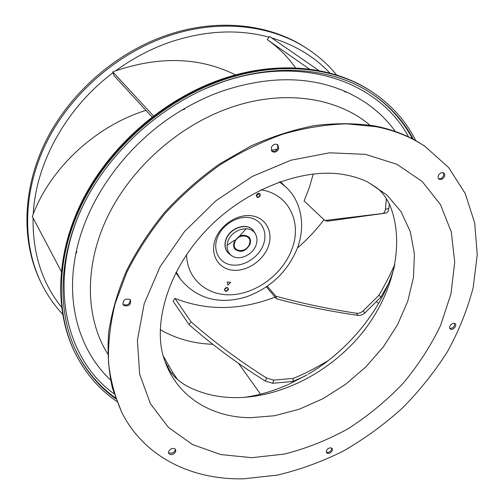 <?xml version="1.0" encoding="UTF-8"?>
<svg xmlns="http://www.w3.org/2000/svg" width="504" height="504" viewBox="0 0 504 504"><rect width="100%" height="100%" fill="white"/><g stroke="black" fill="none" stroke-linecap="round" stroke-linejoin="round"><path stroke-width="0.76" d="M227.197 282.013L227.915 285.132L230.637 282.322L227.197 282.013M256.284 195.124C256.712 198.034 258.061 198.223 260.329 195.684C259.906 192.774 258.558 192.585 256.284 195.124M224.482 289.233C224.954 291.873 226.271 291.986 228.451 289.567C227.984 286.927 226.661 286.82 224.482 289.233M268.386 246.217C273.521 231.934 265.835 217.52 251.414 215.756C237.069 213.772 219.706 225.408 214.981 240.282C210.042 255.125 218.742 269.023 232.961 270.232C247.111 271.656 263.46 260.53 268.386 246.217M230.574 282.316L227.903 285.075M256.46 195.004L256.757 196.623C257.979 197.354 259.006 196.969 259.831 195.476L259.535 193.851C258.306 193.133 257.279 193.517 256.46 195.004M258.64 193.46L258.539 194.172L256.36 195.709M224.671 289.076L224.841 290.386C226.031 291.205 227.077 290.858 227.972 289.353L227.802 288.042C226.605 287.23 225.565 287.576 224.671 289.076M226.882 287.576L224.601 289.365M216.947 238.896C221.067 225.95 236.162 215.825 248.674 217.539C261.248 219.057 268.027 231.626 263.567 244.125C259.289 256.643 244.969 266.377 232.602 265.091C220.179 263.995 212.631 251.824 216.947 238.896M253.109 230.246L252.964 230.089C246.324 222.081 229.175 228.167 225.786 239.885C224.286 244.812 224.91 248.995 227.651 252.428L227.682 252.46M230.164 254.678L227.802 252.605C225.055 249.171 224.438 244.988 225.937 240.061C229.326 228.344 246.481 222.251 253.121 230.259L255.068 233.207M227.821 241.706C231.481 228.904 251.124 224.015 255.723 234.568C257.242 237.661 257.374 241.088 256.127 244.856C253.021 254.898 239.129 261.148 231.746 255.73C227.392 252.46 226.082 247.785 227.821 241.706M250.06 244.182C250.942 241.384 250.564 239.022 248.938 237.101C243.104 233.44 238.14 235.211 234.039 242.399C233.201 245.12 233.547 247.433 235.084 249.316C240.899 253.109 245.895 251.395 250.06 244.182M307.692 48.995L305.834 47.767C269.987 24.123 218.144 17.848 167.756 34.896C116.468 52.095 69.791 92.786 45.763 141.252C21.867 189.832 21.395 242.689 40.679 281.894M212.751 344.289C193.58 343.634 176.06 338.757 160.184 329.673M275.058 297.102C240.181 310.533 206.804 310.955 174.932 298.374L173.074 301.153L189.082 324.658C212.272 345.001 237.737 363.838 265.469 381.156L272.765 383.267L273.741 380.123L293.347 378.378L292.818 381.446L304.599 376.267M323.971 219.675C316.121 230.063 307.283 239.513 297.448 248.018M319.07 70.661L269.457 36.42L267.277 39.64C278.51 47.603 287.948 57.04 295.59 67.952M313.28 173.981L309.311 187.62L304.107 200.945L324.866 220.513L327.695 221.168L385.919 213.079C387.425 212.732 388.389 211.239 388.811 208.599L385.421 209.16L386.398 198.645M235.544 74.913C200.006 57.21 160.007 55.862 115.536 70.869L112.802 71.896L113.942 75.493L152.032 116.985M145.94 110.351C96.1 125.906 51.175 167.315 33.264 213.998L32.306 216.499L61.217 271.322M238.537 363.371L260.549 394.178M171.675 373.351L172.847 372.614L177.603 379.613M172.847 372.614L163.315 356.133M376.595 301.675L378.529 303.597M394.821 264.531C389.271 276.526 383.972 286.77 378.932 295.268L381.005 296.976L388.338 283.859M381.005 296.976L364.82 312.997L363.088 310.949L378.932 295.268M266.421 286.933L276.532 298.834C302.879 305.852 330.038 311.365 358.029 315.384C360.341 315.649 362.603 314.849 364.82 312.997M276.532 298.834L275.789 296.182L267.353 286.291M363.088 310.949C360.959 312.751 358.728 313.519 356.404 313.249C328.702 309.015 301.833 303.326 275.789 296.182M389.34 203.988L388.811 208.599M267.277 39.64L309.481 69.149M385.421 209.16C385.031 211.686 384.092 213.129 382.605 213.494L324.866 220.513M153.436 115.907L112.802 71.896M274.894 151.187L273.603 151.471M328.28 360.549C314.546 368.714 302.904 374.655 293.347 378.378M273.741 380.123L266.572 378.013C239.135 360.725 213.954 341.983 191.022 321.785L174.932 298.374M292.818 381.446L272.765 383.267M189.082 324.658L191.022 321.785M271.322 150.381L277.414 149.052M395.319 131.443C382.769 113.98 365.835 100.548 344.522 91.161M343.955 90.922L345.58 92.251L343.955 90.922C308.083 75.959 267.448 76.035 222.062 91.142C208.688 95.899 195.659 102.022 182.965 109.507L182.309 109.897C128.092 141.75 86.801 198.437 76.01 253.033L75.877 253.701C65.4 304.794 80.243 351.515 110.458 379.909M413.419 139.369C403.584 120.834 389.498 105.468 371.146 93.259C333.509 68.292 277.326 62.37 221.615 82.196C165.01 102.154 112.568 147.943 85.163 201.323C57.891 254.822 56.561 311.844 76.948 352.926C86.499 371.788 99.464 387.116 115.851 398.916M116.84 401.499C99.206 389.365 85.34 373.288 75.241 353.272C54.797 311.844 56.215 254.4 83.746 200.516C111.397 146.752 164.26 100.655 221.281 80.583C277.313 60.669 333.793 66.591 371.7 91.608C391.148 104.504 405.859 120.872 415.838 140.698M182.965 109.507L184.76 109.198L182.309 109.897M76.01 253.033L76.936 251.685L75.877 253.701M76.936 251.685L75.669 253.625M184.76 109.198L182.278 109.677M375.921 126.668C394.67 130.353 411.113 136.993 425.237 146.582L448.673 167.58L465.211 193.498L474.692 222.97L477.244 254.665L473.224 287.381C467.51 309.324 458.942 330.719 447.514 351.553C434.656 371.801 419.63 390.631 402.444 408.051C384.231 424.462 364.631 438.745 343.634 450.904C322.075 461.689 300.006 469.747 277.439 475.077L243.86 478.8C192.83 480.11 145.316 457.89 122.434 413.671C115.303 398.229 110.672 381.282 108.53 362.842C107.944 343.715 110.181 323.87 115.246 303.295L126.775 272.374C137.069 251.843 149.871 232.174 165.167 213.362C181.711 195.363 199.949 179.248 219.87 165.01C240.452 152.107 261.614 141.769 283.343 134.014C305.052 127.84 326.195 124.457 346.777 123.852L375.921 126.668M278.712 148.787L277.868 144.837C275.171 143.413 272.973 144.314 271.272 147.54L272.091 151.446C274.787 152.901 276.992 152.019 278.712 148.787M441.643 179.443C444.761 177.383 445.473 175.184 443.772 172.853L441.139 172.708C438.02 174.768 437.302 176.961 438.984 179.292L441.643 179.443M450.154 328.873L450.204 328.917C452.321 331.09 457.449 325.817 455.194 323.782L455.131 323.719C452.995 321.565 447.88 326.863 450.154 328.873M326.466 450.652L326.586 452.794C328.589 454.054 330.492 453.329 332.287 450.614L332.168 448.459C330.158 447.206 328.255 447.936 326.466 450.652M171.341 448.818C169.01 450.116 168.16 451.672 168.783 453.48C169.646 454.709 171.045 454.954 172.979 454.211C175.31 452.907 176.161 451.351 175.524 449.536C174.661 448.327 173.269 448.087 171.341 448.818M129.793 299.401C124.979 298.368 122.755 300.145 123.121 304.731L123.883 305.556C128.722 306.564 130.939 304.775 130.53 300.189L129.793 299.401M425.918 147.042L424.261 145.902C410.136 136.319 393.706 129.679 374.976 125.987C355.963 123.14 335.897 122.995 314.773 125.553C293.315 129.717 271.845 136.609 250.362 146.242L219.246 164.153C199.363 178.34 181.163 194.405 164.644 212.354C149.367 231.109 136.578 250.727 126.29 271.215C117.577 291.866 111.699 312.291 108.656 332.495C107.232 352.264 108.505 370.887 112.474 388.37L121.754 412.348M277.452 144.535L277.887 148.05C276.4 151.024 274.334 152.013 271.688 151.011M443.249 172.588C444.314 174.995 443.451 177.049 440.666 178.737L438.53 178.851M454.608 323.404C454.728 326.649 453.134 328.318 449.826 328.406M331.708 448.056L331.55 449.644C330.139 452 328.394 452.863 326.309 452.22M175.159 449.064C175.304 450.74 174.384 452.101 172.399 453.146L168.569 452.888M130.196 299.76C129.982 304.114 127.682 305.726 123.304 304.586L122.863 304.196M164.94 361.223L169.848 370.824C173.489 376.494 179.078 381.515 186.612 385.9C200.68 393.296 216.21 397.202 233.201 397.612C278.762 398.469 328.117 373.546 360.291 335.185C392.288 296.768 405.588 246.034 390.348 206.237C386.82 198.311 382.397 192.244 377.087 188.042L367.945 182.146L386.814 194.84L401.045 211.642L410.288 231.632L414.408 253.852L413.482 277.339L407.767 301.184L397.625 324.551L383.525 346.645L366.005 366.767L345.668 384.275L323.19 398.588L299.288 409.21L274.743 415.706L250.387 417.715C211.686 417.451 177.509 396.995 164.94 361.223C152.548 329.49 164.682 274.869 204.599 232.016C244.056 189.063 303.843 167.309 343.766 174.567C352.838 176.098 360.896 178.624 367.945 182.146M227.065 245.372L234.625 240.124M239.961 235.469L246.191 228.696M279.455 181.931L285.617 186.745C300.668 200.271 306.086 224.343 297.593 247.615C288.08 271.032 271.341 287.324 247.382 296.484C225.408 303.641 199.956 302.526 180.621 279.399L176.211 271.977M280.243 181.648L286.209 187.312M260.883 189.832C288.559 193.712 302.28 222.163 292.03 248.85C283.355 273.036 257.96 292.793 232.999 294.651C208.039 296.686 187.034 279.688 186.568 254.646M234.713 242.474C237.642 232.735 253.071 234.562 249.398 244.106C246.513 253.688 231.16 252.088 234.713 242.474M62.565 314.156C54.142 305.103 47.086 294.846 41.404 283.387C22.069 244.131 22.548 191.173 46.513 142.475C70.61 93.889 117.419 53.071 168.827 35.816C219.334 18.711 271.272 24.979 307.169 48.655L309.021 49.883M61.545 307.175C42.059 283.027 32.571 253.292 33.088 217.974M33.264 213.998C35.784 163.283 66.144 107.818 113.041 72.727M115.536 70.869C133.062 58.073 151.71 48.327 171.473 41.637C205.978 30.467 238.48 28.974 268.966 37.151M271.587 37.895C295.086 44.995 314.521 56.731 329.899 73.105M372.544 92.156L370.875 91.054C332.986 66.049 276.564 60.127 220.601 80.004C163.737 100.013 111.019 145.927 83.38 199.527C55.868 253.247 54.344 310.577 74.63 352.006C54.142 310.118 55.768 252.567 83.185 198.96C110.748 145.461 163.176 99.767 219.933 79.777M265.469 381.156L266.572 378.013M167.41 366.729L168.878 365.873M358.029 315.384L356.404 313.249M385.888 213.085L382.53 213.501M107.629 353.833C85.812 318.78 83.84 267.599 106.672 218.61C129.604 169.722 176.633 126.977 228.01 108.48C282.158 88.729 336.798 97.077 369.867 125.099M114.08 393.781C59.9 355.339 44.428 265.142 94.279 185.207M204.618 88.969L220.33 82.757C301.682 53.455 379.462 81.95 408.568 136.918M115.492 397.933C99.023 386.114 85.989 370.736 76.406 351.798L76.948 352.926M371.87 93.731C389.435 105.827 402.979 120.878 412.493 138.877M365.532 154.363L329.553 152.806L290.984 160.203L252.252 176.457L215.945 200.743L184.546 231.506L160.14 266.647L144.188 303.748L137.39 340.376L139.696 374.315L150.431 403.761L168.468 427.417L192.396 444.478L220.67 454.564L251.779 457.682L284.262 454.091C306.161 448.585 327.442 440.137 348.106 428.746C368.077 415.888 386.322 400.856 402.835 383.657C418.087 365.469 430.668 346.065 440.578 325.445L450.954 293.914L454.715 262.345L451.332 232.092L440.496 204.63L422.213 181.509L396.913 164.291L365.532 154.363M175.827 272.721L180.186 278.794M255.723 234.568L254.822 232.697M231.746 255.73L230.019 254.583M234.908 249.102C240.843 252.8 245.813 251.105 249.808 244.012C250.677 241.315 250.349 238.965 248.819 236.968M336.678 75.058C328.387 64.909 318.553 56.108 307.169 48.655L305.834 47.767M243.955 397.41C258.394 395.426 272.935 391.236 287.576 384.842M172.242 371.618L173.042 372.922M219.983 79.764C275.846 59.926 332.546 65.772 370.875 91.054L371.7 91.608M307.226 374.787L288.313 384.514M394.493 266.213C383.109 307.736 349.738 349.732 308.385 374.1M385.919 213.079L382.605 213.494M383.21 213.501L376.765 214.288M425.237 146.582L424.261 145.902"/></g></svg>
